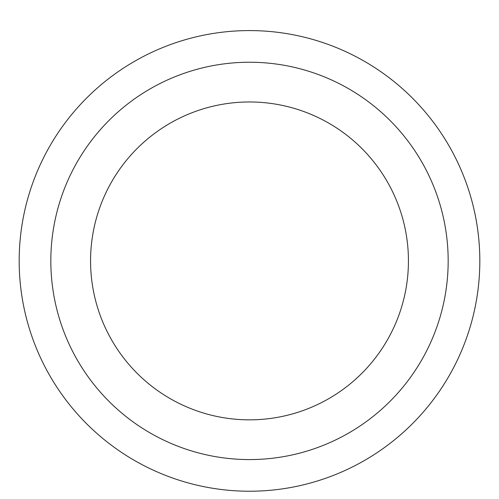 <?xml version="1.0" encoding="UTF-8"?>
<svg xmlns="http://www.w3.org/2000/svg" width="499" height="499" viewBox="0 0 499 499"><rect width="100%" height="100%" fill="white"/><g stroke="black" fill="none" stroke-linecap="round" stroke-linejoin="round"><path stroke-width="0.75" d="M249.5 101.971A158.938 158.938 0 0 1 387.143 340.374A158.938 158.938 0 0 1 111.857 340.374A158.938 158.938 0 0 1 249.5 101.971M249.5 62.238A198.671 198.671 0 0 1 421.555 360.241A198.671 198.671 0 0 1 77.445 360.241A198.671 198.671 0 0 1 249.5 62.238M249.5 30.582A230.326 230.326 0 0 1 448.969 376.065A230.326 230.326 0 0 1 50.031 376.065A230.326 230.326 0 0 1 249.5 30.582A230.326 230.326 0 0 1 448.969 376.065A230.326 230.326 0 0 1 50.031 376.065A230.326 230.326 0 0 1 249.5 30.582"/></g></svg>
